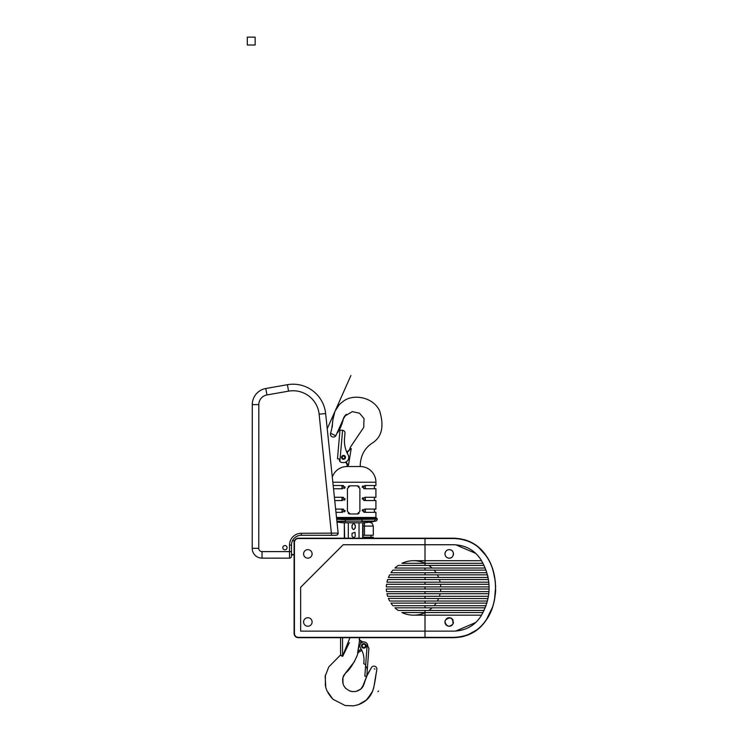 <?xml version="1.0" encoding="UTF-8"?>
<svg xmlns="http://www.w3.org/2000/svg" width="743" height="743" viewBox="0 0 743 743"><rect width="100%" height="100%" fill="white"/><g stroke="black" fill="none" stroke-linecap="round" stroke-linejoin="round"><path stroke-width="1.11" d="M378.54 691.027L377.881 691.677L378.54 691.027M369.522 522.162L372.159 523.304L373.311 526.081L373.311 535.248L373.311 526.081L372.159 523.304L369.522 522.162M364.46 522.756L364.46 526.081L373.311 526.081M373.311 537.208L373.311 538.192L373.311 537.208L363.002 537.208M363.002 535.248L373.311 535.248M364.46 538.192L364.46 537.208M364.46 535.248L364.46 526.081L363.002 526.081M477.768 546.523L486.275 555.903C478.863 544.684 468.034 538.786 453.806 538.192L460.465 538.768M486.061 555.569L486.219 556.08C498.553 573.141 498.562 602.712 486.219 619.792C478.873 630.9 468.099 636.751 453.908 637.355L298.352 637.355A3.929 3.929 0 0 1 294.432 633.426L294.098 633.426A4.254 4.254 0 0 0 298.352 637.68L425.005 637.68L359.556 637.68L359.556 640.002L359.389 637.68M464.217 539.622L466.948 540.495M492.47 568.655L494.532 576.262M495.674 589.738L495.405 593.796M492.47 607.217L486.275 619.968C498.637 602.796 498.627 573.057 486.275 555.903M477.768 629.349L466.948 635.376M493.417 571.683L495.405 582.085M495.674 586.143L494.532 599.61M481.436 549.829L482.031 550.452M373.311 538.192L453.806 538.192L298.352 538.192L344.325 538.192L344.325 522.877A98.178 98.178 0 0 1 336.988 522.041L337.248 524.456M328.759 666.945L325.155 676.269L328.759 666.945L340.573 654.945L340.573 637.68L298.352 637.355M476.737 630.138L468.331 634.847M464.217 636.249L460.465 637.104M389.629 574.943A27.231 27.231 0 0 1 389.676 574.85A27.231 27.231 0 0 0 389.629 574.943A27.231 27.231 0 0 0 388.422 577.469A27.231 27.231 0 0 1 389.629 574.943A27.231 27.231 0 0 1 389.676 574.85L487.501 574.85L488.095 577.469L388.422 577.469A27.231 27.231 0 0 1 389.016 576.141M449.831 549.69C455.338 550.164 453.917 559.256 448.623 558.114A4.254 4.254 0 0 1 445.011 553.303A4.254 4.254 0 0 1 449.831 549.69C446.989 549.588 445.373 551 444.973 553.897C445.168 556.228 446.385 557.631 448.623 558.114A4.254 4.254 0 0 0 452.264 556.879M450.862 549.978A4.254 4.254 0 0 1 453.156 555.523M304.175 619.829A4.254 4.254 0 0 1 309.989 618.297A4.254 4.254 0 0 1 311.521 624.12A4.254 4.254 0 0 1 305.698 625.643A4.254 4.254 0 0 1 304.175 619.829M445.419 620.071C450.369 616.393 452.914 617.656 453.035 623.869C449.413 627.417 446.729 626.786 444.973 621.975L445.419 620.071M446.199 618.984A4.254 4.254 0 0 1 453.156 620.349M453.481 621.975A4.254 4.254 0 0 1 453.035 623.869M308.131 558.151A4.254 4.254 0 0 0 312.088 553.619A4.254 4.254 0 0 0 307.565 549.653A4.254 4.254 0 0 0 303.599 554.185A4.254 4.254 0 0 0 308.131 558.151M486.061 620.303L486.219 619.792M425.2 612.548L425.005 612.641A27.231 27.231 0 0 1 401.907 612.548L483.043 612.548M437.478 600.929L438.686 598.412M436.15 603.121L434.153 605.74M432.138 607.839L428.869 610.449M480.777 616.43C491.857 597.437 491.857 578.444 480.777 559.442C474.48 550.034 465.489 545.13 453.806 544.74L343.192 544.74L300.646 587.286L300.646 631.132L453.806 631.132C465.489 630.742 474.48 625.838 480.777 616.43L481.557 615.167L413.554 615.167A27.231 27.231 0 0 1 401.907 612.548M484.092 610.449L398.239 610.449A27.231 27.231 0 0 1 394.97 607.839L485.244 607.839M486.052 605.74L392.954 605.74A27.231 27.231 0 0 1 390.948 603.121L486.916 603.121M487.501 601.031L389.676 601.031A27.231 27.231 0 0 1 388.422 598.412L488.058 598.607M488.476 596.313L387.642 596.313A27.231 27.231 0 0 1 386.945 593.694L488.838 593.694M489.024 591.604L386.574 591.604A27.231 27.231 0 0 1 386.341 588.985L489.145 588.985M489.145 586.886L386.341 586.886A27.231 27.231 0 0 1 386.574 584.267L489.024 584.267M488.838 582.178L386.945 582.178A27.231 27.231 0 0 1 387.642 579.559L488.476 579.559M486.916 572.751L390.948 572.751A27.231 27.231 0 0 1 392.954 570.132L486.052 570.132M485.244 568.042L394.97 568.042A27.231 27.231 0 0 1 398.239 565.423L484.092 565.423M483.043 563.324L401.907 563.324A27.231 27.231 0 0 1 425.005 563.231L425.2 563.324M428.869 565.423L432.138 568.042M434.153 570.132L436.15 572.751M437.432 574.85L438.686 577.469M439.457 579.559L440.162 582.178M440.534 584.267L440.766 586.886M440.766 588.985L440.534 591.604M440.162 593.694L439.457 596.313M425.005 612.641L425.005 637.68L453.806 637.68C468.062 637.076 478.891 631.169 486.275 619.968M453.806 538.192L453.908 538.517C468.071 539.112 478.845 544.963 486.219 556.08M294.432 633.426L294.432 542.446A3.929 3.929 0 0 1 298.352 538.517L298.352 538.192A4.254 4.254 0 0 0 294.098 542.446L294.098 633.426M455.728 631.076L475.706 622.495M477.34 620.851L479.774 617.879M413.554 560.705L481.557 560.705L480.777 559.442M452.264 624.956A4.254 4.254 0 0 1 445.289 620.349M479.774 557.993L477.34 555.021M475.706 553.377L455.728 544.795M287.067 547.684A2.127 2.127 0 0 1 284.94 549.811A2.127 2.127 0 0 1 282.814 547.684A2.127 2.127 0 0 1 284.94 545.557A2.127 2.127 0 0 1 287.067 547.684M338.149 533.102L301.305 533.288A11.786 11.786 0 0 0 289.519 545.065L289.519 551.612L262.028 551.603A3.269 3.269 0 0 1 258.759 548.325L258.824 404.619A9.817 9.817 0 0 1 266.941 394.951L288.553 391.152A26.181 26.181 0 0 1 319.128 414.213L331.592 535.266L301.305 535.257A9.817 9.817 0 0 0 291.488 545.065L291.479 556.191A1.96 1.96 0 0 1 289.519 558.16L262.028 558.142A9.817 9.817 0 0 1 252.211 548.325L252.276 404.619A16.365 16.365 0 0 1 265.808 388.505L287.42 384.707A32.729 32.729 0 0 1 325.638 413.535L338.149 533.102L337.396 534.867L335.65 535.266M296.188 536.687L298.008 535.824M294.971 537.57L295.528 537.133L294.971 537.57M331.592 535.266L336.198 535.266M301.305 533.288L301.305 535.257A9.817 9.817 0 0 0 291.488 545.065L291.479 551.612L289.519 551.612L289.519 558.16L273.192 558.151M297.785 535.907L296.643 536.427M346.74 452.097L351.235 448.475L349.535 449.617L350.473 447.045L363.745 427.374L364.024 418.606L359.51 413.201L352.312 411.622L344.566 416.256L335.799 435.807L330.579 433.215C333.988 423.046 330.83 410.025 342.504 401.963C351.885 393.418 372.884 396.456 379.599 410.795C384.289 426.036 381.986 436.708 372.68 442.809C364.479 448.057 360.327 455.961 360.206 466.52L347.12 466.52A15.705 15.705 0 0 0 332.288 477.062L329.493 450.546M258.759 548.325L252.211 548.325A9.817 9.817 0 0 0 262.028 558.142A9.817 9.817 0 0 1 252.211 548.325A9.817 9.817 0 0 0 262.028 558.142L262.028 551.603M289.519 558.16A1.96 1.96 0 0 0 291.479 556.191A1.96 1.96 0 0 1 289.519 558.16A1.96 1.96 0 0 0 291.479 556.191A1.96 1.96 0 0 1 289.519 558.16A1.96 1.96 0 0 0 291.479 556.191A1.96 1.96 0 0 1 289.519 558.16A1.96 1.96 0 0 0 291.479 556.191M292.621 540.486L293.123 540.486M294.098 554.891L291.479 554.882L294.098 554.891M293.113 554.891L291.479 554.882M362.175 645.741A1.635 1.635 0 0 0 363.829 647.497A1.635 1.635 0 0 0 365.445 645.843A1.635 1.635 0 0 0 363.791 644.227A1.635 1.635 0 0 0 362.175 645.862M374.231 668.756L374.955 669.118M359.25 644.302L357.987 651.044M359.528 640.791L357.801 651.787M361.219 649.178L358.015 651.035L357.996 652.549L361.822 650.348M362.946 642.036L359.983 640.327L359.482 641.543L361.479 642.695M359.092 639.732L360.16 640.355L359.083 639.732M354.114 661.874C349.498 670.186 343.61 673.827 343.015 677.356L345.532 673.019L354.207 661.929L356.844 656.264L358.21 652.503L357.541 652.763M342.997 677.412L342.848 683.17L343.842 685.808L345.894 688.529L349.6 690.916L352.563 691.622L356.064 691.417L360.234 689.55L362.315 687.479M356.064 691.417L360.875 689.049L364.404 683.411M325.778 687.563L325.155 676.269L325.778 687.563L326.92 690.73L332.929 699.237L345.179 705.553L353.649 705.85L358.544 704.643L366.364 700.017L372.002 692.643L373.701 687.944L376.747 670C373.943 686.866 374.175 698.411 358.544 704.643L358.544 704.643M340.433 655.41L342.681 656.366L349.321 642.667M363.03 642.017L360.16 640.355M358.21 652.503L361.841 650.394M349.962 637.68L342.542 656.18L340.573 654.945L340.573 637.68M361.525 645.695A2.294 2.294 0 0 1 363.782 643.568A2.294 2.294 0 0 1 366.095 646.029A2.294 2.294 0 0 0 363.977 643.577A2.294 2.294 0 0 0 361.525 645.695A2.294 2.294 0 0 0 363.838 648.156A2.294 2.294 0 0 0 366.095 646.029A2.294 2.294 0 0 1 363.838 648.156A2.294 2.294 0 0 0 366.095 646.029A2.294 2.294 0 0 0 363.782 643.568M365.575 666.341C366.736 666.722 367.274 668.384 367.172 671.328L366.81 676.279L364.85 676.13L365.677 664.911L363.726 663.573A22.253 22.253 0 0 0 360.504 647.98A3.929 3.929 0 0 1 362.955 642.026A3.929 3.929 0 0 1 367.237 643.94L367.729 646.15L367.237 643.94A3.929 3.929 0 0 1 367.729 646.15L368.89 648.119L367.172 671.328L368.658 651.342M366.058 488.783L362.12 487.139L366.058 485.504L375.921 485.504A1.635 1.635 0 0 0 374.286 487.055A1.635 1.635 0 0 0 375.912 488.773L375.921 497.281A1.635 1.635 0 0 0 374.286 498.841A1.635 1.635 0 0 0 375.912 500.559L375.921 509.066A1.635 1.635 0 0 1 375.921 509.066L374.862 509.066M365.472 485.504L364.767 485.513M363.058 485.857L362.473 486.284M365.472 500.559L375.912 500.559A1.635 1.635 0 0 0 375.921 500.559L366.058 500.559L362.12 498.925L366.058 497.281L374.862 497.281M365.472 497.281L364.767 497.299M363.058 497.634L362.473 498.061M376.441 518.103L374.667 518.122L375.568 519.153L374.138 521.075L375.568 519.153L345.272 519.626L345.541 521.558L336.904 521.215L375.67 521.075A1.96 1.96 0 0 0 377.23 519.153L377.23 519.069A0.984 0.984 0 0 0 376.441 518.103A0.65 0.65 0 0 1 375.921 517.462L375.921 512.336L366.058 512.336L362.12 510.701L366.058 509.066L375.921 509.066A1.635 1.635 0 0 0 375.763 509.076L365.983 509.076A1.635 0.817 90 0 1 366.058 509.066L372.002 509.066M365.472 509.066L364.767 509.076M363.058 509.419L362.473 509.847M333.412 485.504L341.269 485.504L345.207 487.139L341.269 488.773L333.505 488.773L341.343 488.764A1.635 0.817 -90 0 1 341.269 488.773L335.325 488.773M341.854 488.773L342.56 488.764M344.269 488.42L344.863 487.993M334.396 497.281L341.269 497.281L345.207 498.925L341.269 500.559L334.74 500.559L341.343 500.55A1.635 0.817 -90 0 1 341.269 500.559L334.74 500.559L341.269 500.559M341.854 500.559L342.56 500.541M344.269 500.206L344.863 499.779M341.864 509.066L335.632 509.066L341.269 509.066L345.207 510.701L341.269 512.336L335.975 512.336L340.136 512.336M341.854 512.336L342.56 512.326M344.455 511.89L345.207 510.812M361.46 522.784L356.51 522.858M344.659 538.192L344.325 522.877L345.876 522.784L359.036 522.812L359.036 538.192M361.154 522.784L360.596 522.793M375.67 521.075A98.178 98.178 0 0 1 363.002 522.877L363.002 538.192M346.108 519.097L361.219 519.097L361.033 518.122L345.486 518.122L346.294 518.122L345.272 519.626L336.709 519.32M377.23 519.069L376.255 519.097L377.23 519.069M354.996 532.332L355.303 536.232L353.668 537.867L352.024 536.232L352.024 533.279L354.996 532.332M360.206 466.52A15.705 15.705 0 0 1 375.921 482.235L375.921 485.504L374.862 485.504M365.472 488.773L375.912 488.773A1.635 1.635 0 0 0 375.921 488.773L366.243 488.773M359.881 511.36L357.262 513.98L350.064 513.98L347.445 511.36L347.445 488.448L350.064 485.829L357.262 485.829L359.881 488.448L359.881 511.36M348.43 486.405L348.207 486.6A2.619 2.619 0 0 1 350.064 485.829M348.207 513.199L350.064 513.98A2.619 2.619 0 0 1 348.207 513.199M357.262 513.98L359.12 513.199A2.619 2.619 0 0 1 357.262 513.98M357.262 485.829A2.619 2.619 0 0 1 359.12 486.6L358.525 486.154M355.303 525.106L355.303 528.05M355.173 527.419C354.17 530.279 353.157 530.279 352.154 527.419M352.024 528.05L352.024 525.106M352.154 525.728C353.157 522.877 354.17 522.877 355.173 525.728M353.659 522.877L350.826 522.858M341.269 512.336A1.635 0.817 90 0 0 342.077 510.701A1.635 0.817 90 0 0 341.343 509.076A1.635 0.817 90 0 0 341.269 509.066L341.083 509.066M343.545 509.187L342.569 509.076M341.854 497.281L341.083 497.281M343.545 497.401L342.569 497.299M335.325 500.559L340.136 500.559M341.854 485.504L341.083 485.504M343.545 485.625L342.569 485.513M375.921 512.336A1.635 1.635 0 0 1 374.286 510.785A1.635 1.635 0 0 1 375.763 509.076M365.472 512.336L366.243 512.336M373.924 512.336L374.853 512.336M363.782 512.224L364.757 512.326M366.058 497.281A1.635 0.817 -90 0 0 365.983 497.29A1.635 0.817 -90 0 0 365.25 498.925A1.635 0.817 -90 0 0 365.983 500.55A1.635 0.817 -90 0 0 366.058 500.559L366.243 500.559M373.924 500.559L374.853 500.559M363.782 500.438L364.757 500.541M372.002 497.281L367.191 497.281M373.924 488.773L374.853 488.773M363.782 488.653L364.757 488.764M372.002 485.504L367.191 485.504M375.299 518.122L375.308 518.122A0.984 0.938 90 0 1 376.255 519.097L362.055 519.097L361.85 518.122L361.033 518.122L375.299 518.122L356.111 518.103M351.216 518.103L353.659 518.103M374.667 518.122L361.85 518.122M336.681 519.097L345.272 519.097L345.486 518.122L336.579 518.122L346.294 518.122M374.138 521.075L361.785 521.558L362.055 519.097L361.219 519.097M348.086 522.812L347.213 522.793M346.173 461.867L345.644 461.988L347.12 464.551L348.448 465.387L351.235 448.475L347.752 451.633L347.343 453.397M347.752 451.633L346.786 452.199M350.473 447.045L349.535 449.617L350.473 447.045M347.12 466.52L347.12 464.551M348.439 465.387L346.154 462.155M343.693 455.403A1.96 1.96 0 0 1 345.476 457.447A1.96 1.96 0 0 1 343.35 459.313A1.96 1.96 0 0 1 341.557 457.27A1.96 1.96 0 0 1 343.693 455.403M339.82 432.064L337.48 458.803L339.44 458.97L339.375 459.62A2.619 2.619 0 0 0 339.876 461.403L339.44 458.97L337.48 458.803L339.988 430.113L342.597 430.336A2.619 2.619 0 0 1 344.975 433.178L344.529 438.259L344.975 433.178M344.529 438.259A28.801 28.801 0 0 0 348.253 455.125A5.238 5.238 0 0 1 343.062 462.573L341.761 462.462L343.062 462.573M341.761 462.462A2.619 2.619 0 0 1 339.876 461.403L339.802 461.292M247.308 45.007L255.155 45.007L255.155 37.15L247.308 37.15L247.308 45.007M295.352 539.437A4.254 4.254 0 0 0 294.098 542.446L294.432 542.446M295.352 636.435A4.254 4.254 0 0 0 298.352 637.68M298.352 538.517L453.908 538.517M425.005 538.192L425.005 563.231M425.005 596.313L425.005 598.412M425.005 591.604L425.005 593.694M425.005 586.886L425.005 588.985M425.005 582.178L425.005 584.267M425.005 577.469L425.005 579.559M425.005 572.751L425.005 574.85M425.005 568.042L425.005 570.132M425.005 610.449L425.005 612.548M425.005 605.74L425.005 607.839M425.005 601.031L425.005 603.121M425.005 563.324L425.005 565.423M266.941 394.951L265.808 388.505A16.365 16.365 0 0 0 252.276 404.619L258.824 404.619M319.128 414.213L325.638 413.535A32.729 32.729 0 0 0 287.42 384.707L288.553 391.152M289.519 545.065L291.488 545.065M294.423 540.811L292.454 540.811M291.479 554.557L294.098 554.557M342.542 637.68L342.542 656.18M365.677 664.911L367.237 643.94M366.058 485.504A1.635 0.817 -90 0 0 365.25 487.139A1.635 0.817 -90 0 0 365.983 488.764A1.635 0.817 -90 0 0 366.058 488.773L375.912 488.773M366.058 500.559L375.912 500.559M366.058 512.336A1.635 0.817 90 0 1 365.25 510.701A1.635 0.817 90 0 1 365.983 509.076M341.269 485.504A1.635 0.817 -90 0 1 342.077 487.139A1.635 0.817 -90 0 1 341.343 488.764M341.269 497.281A1.635 0.817 -90 0 1 341.343 497.29A1.635 0.817 -90 0 1 342.077 498.925A1.635 0.817 -90 0 1 341.343 500.55M341.269 509.066L335.632 509.066M362.677 538.192L362.677 522.821M348.3 538.192L348.3 522.812M377.23 519.153L375.568 519.153M332.827 482.235L375.921 482.235M375.921 517.462L336.514 517.462M335.632 509.076L341.343 509.076M375.763 500.55L365.983 500.55M375.763 488.764L365.983 488.764M348.216 451.252L348.746 451.075M343.637 456.053A1.31 1.31 0 0 0 342.207 457.354A1.31 1.31 0 0 0 343.517 458.663A1.31 1.31 0 0 0 344.826 457.419A1.31 1.31 0 0 0 343.637 456.053M342.597 430.336L339.876 461.403M371.017 537.208L371.017 535.248M371.008 537.208L371.008 535.248M338.158 533.353L337.972 534.152M338.149 533.548L337.146 535.025L338.149 533.548M297.897 535.87L299.048 535.517L297.897 535.861M295.528 537.133L296.568 536.474M375.011 680.012L376.747 670A2.944 2.944 0 0 0 371.528 667.418L366.819 676.028M366.726 676.269L362.25 687.572M342.783 678.229L343.071 683.987M343.842 685.808L345.894 688.529M350.204 691.129L352.563 691.622M326.92 690.73L332.929 699.237M345.179 705.553L353.649 705.831M366.364 700.017L367.311 699.135M372.002 692.643L373.701 687.944M366.587 676.26L363.596 685.055L361.627 688.371L363.104 686.318L366.754 676.269M366.819 676.102L369.345 671.059L366.847 675.666M368.946 671.709L367.599 674.57M356.881 656.283C353.176 664.298 349.414 669.898 345.597 673.074M342.616 679.232L342.848 683.17M343.87 685.854L345.467 688.083M349.6 690.916L351.365 691.445M355.303 691.557L358.275 690.684M357.077 705.116L361.284 703.463M367.469 698.987L372.81 690.86M363.178 685.993L361.943 687.981M327.932 692.782L331.694 698.011M325.397 674.988L325.332 685.743M330.579 433.215A2.944 2.944 0 0 0 335.799 435.807M342.495 421.42L342.997 419.461L346.247 414.288L343.535 418.476L340.145 428.395L337.656 432.658L342.495 421.42M327.226 428.757L334.907 411.492L332.836 419.981L332.232 426.612C332.558 428.785 331.638 422.061 334.573 412.281L350.919 375.503L334.907 411.492M338.854 405.334L335.139 410.981L338.854 405.334M342.848 419.999L343.015 419.451M343.034 419.331L343.22 418.783M343.6 417.891L343.898 417.306M344.353 416.544L344.706 416.024M345.244 415.393L344.863 415.904M344.185 417.037L343.721 418.012M343.461 418.68L343.182 419.6M342.932 420.798L342.69 421.792M342.226 423.241L341.678 424.764M341.102 426.213L340.508 427.587M340.155 428.386L339.82 429.082M341.845 423.584L342.142 422.646"/></g></svg>
